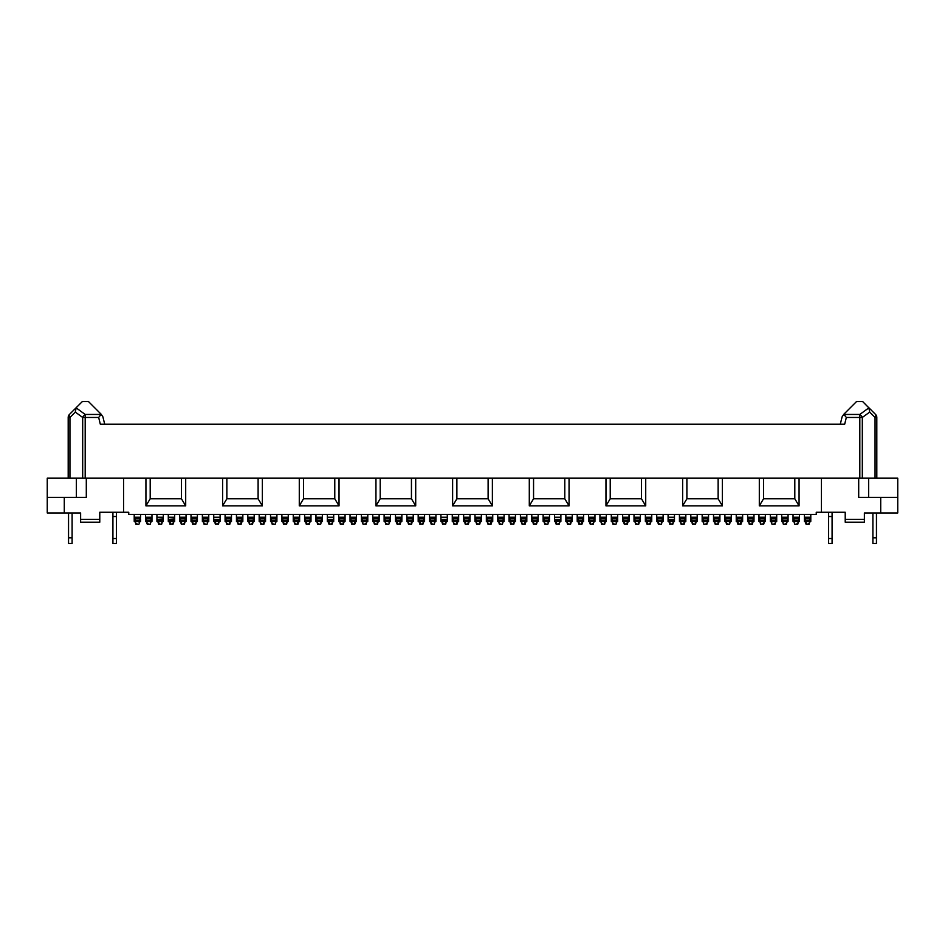 <?xml version="1.0" encoding="UTF-8"?>
<svg xmlns="http://www.w3.org/2000/svg" width="945" height="945" viewBox="0 0 945 945"><rect width="100%" height="100%" fill="white"/><g stroke="black" fill="none" stroke-linecap="round" stroke-linejoin="round"><path stroke-width="1.42" d="M868.644 497.353L868.644 478.182L897.75 478.182L897.75 512.97L864.38 512.97L864.38 522.195L845.22 522.195L845.22 512.261L816.256 512.261L816.256 514.387L128.744 514.387L128.744 512.261L99.78 512.261L99.78 522.195L80.62 522.195L80.62 519.36L99.78 519.36M761.091 524.321L763.926 523.613L761.091 524.321A0.709 0.709 0 0 1 760.382 523.613L761.091 524.321L760.382 522.656M872.896 512.97L872.896 543.493L876.452 543.493L876.452 512.97M872.896 537.811L876.452 537.811M876.806 478.182L876.806 417.466L875.058 417.466L869.683 412.103L868.868 407.862L862.608 401.507L856.572 401.507L843.826 414.264L846.33 417.466L862.312 417.466A4.264 2.162 -126 0 0 859.808 414.453L843.968 414.453M843.826 414.264L842.089 416.863L840.294 424.222M828.529 512.261L828.529 543.493L832.084 543.493L832.084 512.261M72.103 512.97L72.103 543.493L68.548 543.493L68.548 537.811L72.103 537.811M876.806 417.466A4.264 4.264 0 0 0 875.554 414.453L868.455 407.342M828.529 538.52L832.084 538.52M821.429 512.261L821.429 478.182L858.698 478.182L858.698 497.353L880.716 497.353L880.716 512.97M858.698 478.182L868.644 478.182M897.75 497.353L880.716 497.353M821.429 478.182L799.068 478.182L799.068 505.87L759.307 505.87L759.307 478.182L722.393 478.182L722.393 505.87L682.644 505.87L682.644 478.182L645.718 478.182L645.718 505.87L605.969 505.87L605.969 478.182L569.055 478.182L569.055 505.87L529.294 505.87L529.294 478.182L492.38 478.182L492.38 505.87L452.62 505.87L452.62 478.182L380.209 478.182L380.209 498.771L375.945 505.87L375.945 478.182L339.031 478.182L339.031 505.87L299.281 505.87L299.281 478.182L262.356 478.182L262.356 505.87L222.607 505.87L222.607 478.182L185.692 478.182L185.692 505.87L145.932 505.87L145.932 478.182L123.571 478.182L123.571 512.261M492.38 478.182L488.116 478.182L488.116 498.771L456.884 498.771L456.884 478.182L488.116 478.182M492.38 505.87L488.116 498.771M186.047 514.387L186.047 519.396L184.618 520.4L184.618 523.613L181.783 524.321A0.709 0.709 0 0 1 181.074 523.613L181.783 524.321L181.074 520.4L179.656 519.396L179.656 521.404L181.074 522.408M112.916 516.513L116.471 516.513L116.471 543.493L112.916 543.493L112.916 512.261M112.916 538.52L116.471 538.52M763.217 524.321A0.709 0.709 0 0 0 763.926 523.613L763.926 522.656M864.38 519.36L845.22 519.36M758.953 514.387L758.953 521.404L760.382 522.408M765.344 514.387L765.344 521.404L763.926 522.408M765.344 519.396L763.926 520.4L763.926 521.486L760.382 521.486L760.382 520.4L758.953 519.396M758.953 517.222L765.344 517.222M760.382 523.613L760.382 521.486M763.926 521.486L763.926 523.613M770.317 514.387L770.317 521.404L771.734 522.408M776.707 514.387L776.707 521.404L775.29 522.408M774.581 524.321L775.29 523.613L774.581 524.321A0.709 0.709 0 0 0 775.29 523.613L772.443 524.321L774.581 524.321M772.443 524.321L771.734 523.613L772.443 524.321A0.709 0.709 0 0 1 771.734 523.613L771.734 520.4L770.317 519.396M776.707 519.396L775.29 520.4L775.29 521.486L771.734 521.486M770.317 517.222L776.707 517.222M775.29 521.486L775.29 522.656M785.933 524.321L786.642 523.613L785.933 524.321A0.709 0.709 0 0 0 786.642 523.613L783.807 524.321L785.933 524.321M783.807 524.321L783.098 523.613L783.807 524.321A0.709 0.709 0 0 1 783.098 523.613L783.098 520.4L781.68 518.888L788.071 518.888L786.642 521.486L783.098 521.486M788.071 519.396L788.071 521.404L786.642 522.408M781.68 519.396L781.68 521.404L783.098 522.408M781.68 514.387L781.68 517.222L788.071 517.222L788.071 518.888M781.68 517.222L781.68 518.888M788.071 514.387L788.071 517.222M786.642 521.486L786.642 522.656M793.032 514.387L793.032 521.404L794.45 522.408M799.423 514.387L799.423 521.404L798.005 522.408M797.297 524.321L798.005 523.613L797.297 524.321A0.709 0.709 0 0 0 798.005 523.613L795.17 524.321L797.297 524.321M795.17 524.321L794.45 523.613L795.17 524.321A0.709 0.709 0 0 1 794.45 523.613L794.45 520.4L793.032 519.396M799.423 519.396L798.005 520.4L798.005 521.486L794.45 521.486M793.032 517.222L799.423 517.222M798.005 521.486L798.005 522.656M804.396 514.387L804.396 521.404L805.813 522.408M810.786 514.387L810.786 521.404L809.369 522.408M808.648 524.321L806.522 524.321A0.709 0.709 0 0 1 805.813 523.613L806.522 524.321L809.369 523.613L808.648 524.321A0.709 0.709 0 0 0 809.369 523.613L809.369 522.656M810.786 519.396L809.369 520.4L809.369 521.486L805.813 521.486L805.813 520.4L804.396 519.396M804.396 517.222L810.786 517.222M806.522 524.321L805.813 521.486M809.369 521.486L809.369 523.613M805.813 523.613L805.813 522.656M794.45 523.613L794.45 522.656M783.098 523.613L783.098 522.656M771.734 523.613L771.734 522.656M47.25 512.97L47.25 497.353L64.284 497.353L64.284 512.97L47.25 512.97M181.783 524.321L184.618 523.613L183.909 524.321A0.709 0.709 0 0 0 184.618 523.613L184.618 522.656M704.297 524.321L703.588 523.613L704.297 524.321L707.132 523.613L706.423 524.321A0.709 0.709 0 0 0 707.132 523.613L704.297 524.321A0.709 0.709 0 0 1 703.588 523.613L703.588 520.4L702.159 519.396L702.159 521.404L703.588 522.408M116.471 516.513L116.471 512.261M651.755 514.387L651.755 521.404L650.337 522.408M645.364 514.387L645.364 517.222L651.755 517.222M650.337 522.656L649.628 524.321L650.337 523.613L647.502 524.321A0.709 0.709 0 0 1 646.793 523.613L649.628 524.321A0.709 0.709 0 0 0 650.337 523.613L650.337 520.4L651.755 519.396M645.364 517.222L645.364 521.404L646.793 522.408M647.502 524.321L646.793 520.4L645.364 519.396M650.337 521.486L646.793 521.486M663.118 514.387L663.118 519.396L661.701 520.4L661.701 521.486L658.145 521.486L658.145 520.4L656.728 519.396L656.728 521.404L658.145 522.408M656.728 514.387L656.728 519.396M658.854 524.321L660.992 524.321L658.145 523.613L658.854 524.321A0.709 0.709 0 0 1 658.145 523.613L658.145 521.486M663.118 519.396L663.118 521.404L661.701 522.408M661.701 521.486L661.701 522.656M660.992 524.321A0.709 0.709 0 0 0 661.701 523.613L660.992 524.321M656.728 517.222L663.118 517.222M672.344 524.321L673.053 523.613L670.218 524.321A0.709 0.709 0 0 1 669.509 523.613L672.344 524.321A0.709 0.709 0 0 0 673.053 523.613L673.053 520.4L674.47 519.396L674.47 521.404L673.053 522.408M670.218 524.321L669.509 520.4L668.091 519.396L668.091 521.404L669.509 522.408M668.091 519.396L674.47 519.396M668.091 514.387L668.091 518.888M674.47 514.387L674.47 518.888M668.091 517.222L674.47 517.222M673.053 521.486L669.509 521.486M679.443 514.387L679.443 521.404L680.861 522.408M679.443 517.222L685.834 517.222L685.834 521.404L684.416 522.408M685.834 514.387L685.834 517.222M681.569 524.321L683.707 524.321L680.861 523.613L681.569 524.321A0.709 0.709 0 0 1 680.861 523.613L680.861 520.4L679.443 519.396M685.834 519.396L684.416 520.4L683.707 524.321A0.709 0.709 0 0 0 684.416 523.613L683.707 524.321L684.416 522.656M684.416 521.486L680.861 521.486M697.197 514.387L697.197 519.396L695.78 520.4L695.059 524.321A0.709 0.709 0 0 0 695.78 523.613L695.059 524.321L695.78 522.656M690.807 514.387L690.807 521.404L692.224 522.408M692.933 524.321L695.059 524.321L692.224 523.613L692.933 524.321A0.709 0.709 0 0 1 692.224 523.613L692.224 520.4L690.807 519.396M697.197 519.396L697.197 521.404L695.78 522.408M695.78 521.486L692.224 521.486M690.807 517.222L697.197 517.222M646.793 523.613L646.793 522.656M658.145 523.613L658.145 522.656M673.053 523.613L673.053 522.656M669.509 523.613L669.509 522.656M680.861 523.613L680.861 522.656M692.224 523.613L692.224 522.656M702.159 514.387L702.159 517.222L708.549 517.222L708.549 521.404L707.132 522.408M702.159 517.222L702.159 519.396M707.132 522.656L707.132 520.4L708.549 519.396M707.132 521.486L703.588 521.486M708.549 514.387L708.549 517.222M713.522 514.387L713.522 517.222L719.913 517.222L719.913 519.396L718.495 520.4L717.787 524.321A0.709 0.709 0 0 0 718.495 523.613L717.787 524.321L718.495 522.656M713.522 517.222L713.522 521.404L714.94 522.408M715.649 524.321L717.787 524.321L714.94 523.613L715.649 524.321A0.709 0.709 0 0 1 714.94 523.613L714.94 520.4L713.522 519.396M719.913 519.396L719.913 521.404L718.495 522.408M718.495 521.486L714.94 521.486M719.913 514.387L719.913 517.222M724.886 514.387L724.886 517.222L731.276 517.222L731.276 519.396L729.847 520.4L729.847 521.486L726.303 521.486L726.303 520.4L724.886 519.396L724.886 521.404L726.303 522.408M724.886 517.222L724.886 519.396M731.276 519.396L731.276 521.404L729.847 522.408M727.012 524.321L729.138 524.321L726.303 523.613L727.012 524.321A0.709 0.709 0 0 1 726.303 523.613L726.303 521.486M729.138 524.321A0.709 0.709 0 0 0 729.847 523.613L729.138 524.321M729.847 521.486L729.847 522.656M731.276 514.387L731.276 517.222M742.628 514.387L742.628 521.404L741.211 522.408M736.238 514.387L736.238 517.222L742.628 517.222M736.238 517.222L736.238 521.404L737.655 522.408M741.211 522.656L740.502 524.321A0.709 0.709 0 0 0 741.211 523.613L738.376 524.321A0.709 0.709 0 0 1 737.655 523.613L740.502 524.321L741.211 520.4L742.628 519.396M738.376 524.321L737.655 520.4L736.238 519.396M741.211 521.486L737.655 521.486M753.992 514.387L753.992 519.396L752.574 520.4L751.854 524.321A0.709 0.709 0 0 0 752.574 523.613L752.574 522.656M747.601 514.387L747.601 517.222L753.992 517.222M747.601 517.222L747.601 521.404L749.019 522.408M749.728 524.321L751.854 524.321L749.019 523.613L749.728 524.321A0.709 0.709 0 0 1 749.019 523.613L749.019 520.4L747.601 519.396M753.992 519.396L753.992 521.404L752.574 522.408M752.574 521.486L749.019 521.486M751.854 524.321L752.574 523.613M749.019 523.613L749.019 522.656M737.655 523.613L737.655 522.656M726.303 523.613L726.303 522.656M714.94 523.613L714.94 522.656M703.588 523.613L703.588 522.656M452.62 505.87L456.884 498.771M479.245 524.321L476.41 523.613L477.119 524.321L479.954 523.613L479.245 524.321A0.709 0.709 0 0 0 479.954 523.613L479.954 522.656M538.166 514.387L538.166 521.404L536.748 522.408M531.775 514.387L531.775 517.222L538.166 517.222M536.748 522.656L536.039 524.321L536.748 523.613L533.913 524.321A0.709 0.709 0 0 1 533.204 523.613L536.039 524.321A0.709 0.709 0 0 0 536.748 523.613L536.748 520.4L538.166 519.396M531.775 517.222L531.775 521.404L533.204 522.408M533.913 524.321L533.204 520.4L531.775 519.396M536.748 521.486L533.204 521.486M549.529 514.387L549.529 519.396L548.112 520.4L548.112 521.486L544.556 521.486L544.556 520.4L543.139 519.396L543.139 521.404L544.556 522.408M543.139 514.387L543.139 519.396M545.265 524.321L547.403 524.321L544.556 523.613L545.265 524.321A0.709 0.709 0 0 1 544.556 523.613L544.556 521.486M549.529 519.396L549.529 521.404L548.112 522.408M548.112 521.486L548.112 522.656M547.403 524.321A0.709 0.709 0 0 0 548.112 523.613L547.403 524.321M543.139 517.222L549.529 517.222M558.755 524.321L559.464 523.613L556.629 524.321A0.709 0.709 0 0 1 555.92 523.613L558.755 524.321A0.709 0.709 0 0 0 559.464 523.613L559.464 520.4L560.881 519.396L560.881 521.404L559.464 522.408M556.629 524.321L555.92 520.4L554.502 519.396L554.502 521.404L555.92 522.408M554.502 519.396L560.881 519.396M554.502 514.387L554.502 518.888M560.881 514.387L560.881 518.888M554.502 517.222L560.881 517.222M559.464 521.486L555.92 521.486M565.854 514.387L565.854 521.404L567.272 522.408M565.854 517.222L572.245 517.222L572.245 521.404L570.827 522.408M572.245 514.387L572.245 517.222M567.98 524.321L570.118 524.321L567.272 523.613L567.98 524.321A0.709 0.709 0 0 1 567.272 523.613L567.272 520.4L565.854 519.396M572.245 519.396L570.827 520.4L570.118 524.321A0.709 0.709 0 0 0 570.827 523.613L570.118 524.321L570.827 522.656M570.827 521.486L567.272 521.486M583.608 514.387L583.608 519.396L582.179 520.4L581.47 524.321A0.709 0.709 0 0 0 582.179 523.613L582.179 522.656M577.218 514.387L577.218 521.404L578.635 522.408M581.47 524.321L579.344 524.321A0.709 0.709 0 0 1 578.635 523.613L579.344 524.321L582.179 523.613M579.344 524.321L578.635 520.4L577.218 519.396M583.608 519.396L583.608 521.404L582.179 522.408M582.179 521.486L578.635 521.486M577.218 517.222L583.608 517.222M533.204 523.613L533.204 522.656M544.556 523.613L544.556 522.656M559.464 523.613L559.464 522.656M555.92 523.613L555.92 522.656M567.272 523.613L567.272 522.656M578.635 523.613L578.635 522.656M588.57 514.387L588.57 517.222L594.96 517.222L594.96 521.404L593.543 522.408M588.57 517.222L588.57 521.404L589.999 522.408M590.708 524.321L593.543 523.613L592.834 524.321A0.709 0.709 0 0 0 593.543 523.613L590.708 524.321A0.709 0.709 0 0 1 589.999 523.613L590.708 524.321L589.999 520.4L588.57 519.396M593.543 522.656L593.543 520.4L594.96 519.396M593.543 521.486L589.999 521.486M594.96 514.387L594.96 517.222M599.933 514.387L599.933 517.222L606.324 517.222L606.324 519.396L604.906 520.4L604.198 524.321A0.709 0.709 0 0 0 604.906 523.613L604.198 524.321L604.906 522.656M599.933 517.222L599.933 521.404L601.351 522.408M602.059 524.321L604.198 524.321L601.351 523.613L602.059 524.321A0.709 0.709 0 0 1 601.351 523.613L601.351 520.4L599.933 519.396M606.324 519.396L606.324 521.404L604.906 522.408M604.906 521.486L601.351 521.486M606.324 514.387L606.324 517.222M611.297 514.387L611.297 517.222L617.676 517.222L617.676 519.396L616.258 520.4L616.258 521.486L612.714 521.486L612.714 520.4L611.297 519.396L611.297 521.404L612.714 522.408M611.297 517.222L611.297 519.396M617.676 519.396L617.676 521.404L616.258 522.408M613.423 524.321L615.549 524.321L612.714 523.613L613.423 524.321A0.709 0.709 0 0 1 612.714 523.613L612.714 521.486M615.549 524.321A0.709 0.709 0 0 0 616.258 523.613L615.549 524.321M616.258 521.486L616.258 522.656M617.676 514.387L617.676 517.222M629.039 514.387L629.039 521.404L627.622 522.408M622.649 514.387L622.649 517.222L629.039 517.222M622.649 517.222L622.649 521.404L624.066 522.408M627.622 522.656L626.913 524.321A0.709 0.709 0 0 0 627.622 523.613L624.775 524.321A0.709 0.709 0 0 1 624.066 523.613L626.913 524.321L627.622 520.4L629.039 519.396M624.775 524.321L624.066 520.4L622.649 519.396M627.622 521.486L624.066 521.486M640.403 514.387L640.403 519.396L638.974 520.4L638.265 524.321A0.709 0.709 0 0 0 638.974 523.613L638.974 522.656M634.012 514.387L634.012 517.222L640.403 517.222M634.012 517.222L634.012 521.404L635.43 522.408M636.139 524.321L638.265 524.321L635.43 523.613L636.139 524.321A0.709 0.709 0 0 1 635.43 523.613L635.43 520.4L634.012 519.396M640.403 519.396L640.403 521.404L638.974 522.408M638.974 521.486L635.43 521.486M638.265 524.321L638.974 523.613M635.43 523.613L635.43 522.656M624.066 523.613L624.066 522.656M612.714 523.613L612.714 522.656M601.351 523.613L601.351 522.656M589.999 523.613L589.999 522.656M456.884 478.182L452.62 478.182M68.548 512.97L68.548 537.811M415.705 478.182L415.705 505.87L375.945 505.87M424.577 514.387L424.577 521.404L423.159 522.408M418.186 514.387L418.186 517.222L424.577 517.222M423.159 522.656L422.45 524.321L423.159 523.613L420.324 524.321A0.709 0.709 0 0 1 419.615 523.613L422.45 524.321A0.709 0.709 0 0 0 423.159 523.613L423.159 520.4L424.577 519.396M418.186 517.222L418.186 521.404L419.615 522.408M420.324 524.321L419.615 520.4L418.186 519.396M423.159 521.486L419.615 521.486M435.94 514.387L435.94 519.396L434.523 520.4L434.523 521.486L430.967 521.486L430.967 520.4L429.55 519.396L429.55 521.404L430.967 522.408M429.55 514.387L429.55 519.396M431.676 524.321L433.814 524.321L430.967 523.613L431.676 524.321A0.709 0.709 0 0 1 430.967 523.613L430.967 521.486M435.94 519.396L435.94 521.404L434.523 522.408M434.523 521.486L434.523 522.656M433.814 524.321A0.709 0.709 0 0 0 434.523 523.613L433.814 524.321M429.55 517.222L435.94 517.222M445.166 524.321L445.875 523.613L443.04 524.321A0.709 0.709 0 0 1 442.331 523.613L445.166 524.321A0.709 0.709 0 0 0 445.875 523.613L445.875 520.4L447.292 519.396L447.292 521.404L445.875 522.408M443.04 524.321L442.331 520.4L440.913 519.396L440.913 521.404L442.331 522.408M440.913 519.396L447.292 519.396M440.913 514.387L440.913 518.888M447.292 514.387L447.292 518.888M440.913 517.222L447.292 517.222M445.875 521.486L442.331 521.486M452.265 514.387L452.265 521.404L453.683 522.408M452.265 517.222L458.656 517.222L458.656 521.404L457.238 522.408M458.656 514.387L458.656 517.222M454.391 524.321L456.529 524.321L453.683 523.613L454.391 524.321A0.709 0.709 0 0 1 453.683 523.613L453.683 520.4L452.265 519.396M458.656 519.396L457.238 520.4L456.529 524.321A0.709 0.709 0 0 0 457.238 523.613L456.529 524.321L457.238 522.656M457.238 521.486L453.683 521.486M470.019 514.387L470.019 519.396L468.59 520.4L467.881 524.321A0.709 0.709 0 0 0 468.59 523.613L468.59 522.656M463.629 514.387L463.629 521.404L465.046 522.408M467.881 524.321L465.755 524.321A0.709 0.709 0 0 1 465.046 523.613L465.755 524.321L468.59 523.613M465.755 524.321L465.046 520.4L463.629 519.396M470.019 519.396L470.019 521.404L468.59 522.408M468.59 521.486L465.046 521.486M463.629 517.222L470.019 517.222M419.615 523.613L419.615 522.656M430.967 523.613L430.967 522.656M445.875 523.613L445.875 522.656M442.331 523.613L442.331 522.656M453.683 523.613L453.683 522.656M465.046 523.613L465.046 522.656M474.981 514.387L474.981 517.222L481.371 517.222L481.371 521.404L479.954 522.408M474.981 517.222L474.981 521.404L476.41 522.408M479.954 523.613L479.954 520.4L481.371 519.396M477.119 524.321A0.709 0.709 0 0 1 476.41 523.613L476.41 520.4L474.981 519.396M479.954 521.486L476.41 521.486M481.371 514.387L481.371 517.222M486.344 514.387L486.344 517.222L492.735 517.222L492.735 519.396L491.317 520.4L490.609 524.321A0.709 0.709 0 0 0 491.317 523.613L491.317 522.656M486.344 517.222L486.344 521.404L487.762 522.408M488.47 524.321L490.609 524.321L487.762 523.613L488.47 524.321A0.709 0.709 0 0 1 487.762 523.613L487.762 520.4L486.344 519.396M492.735 519.396L492.735 521.404L491.317 522.408M490.609 524.321L491.317 523.613M491.317 521.486L487.762 521.486M492.735 514.387L492.735 517.222M497.708 514.387L497.708 517.222L504.087 517.222L504.087 519.396L502.669 520.4L502.669 521.486L499.125 521.486L499.125 520.4L497.708 519.396L497.708 521.404L499.125 522.408M497.708 517.222L497.708 519.396M504.087 519.396L504.087 521.404L502.669 522.408M499.834 524.321L501.96 524.321L499.125 523.613L499.834 524.321A0.709 0.709 0 0 1 499.125 523.613L499.125 521.486M501.96 524.321A0.709 0.709 0 0 0 502.669 523.613L501.96 524.321M502.669 521.486L502.669 522.656M504.087 514.387L504.087 517.222M515.45 514.387L515.45 521.404L514.033 522.408M509.06 514.387L509.06 517.222L515.45 517.222M509.06 517.222L509.06 521.404L510.477 522.408M514.033 522.656L513.324 524.321A0.709 0.709 0 0 0 514.033 523.613L511.186 524.321A0.709 0.709 0 0 1 510.477 523.613L513.324 524.321L514.033 520.4L515.45 519.396M511.186 524.321L510.477 520.4L509.06 519.396M514.033 521.486L510.477 521.486M526.814 514.387L526.814 519.396L525.385 520.4L524.676 524.321A0.709 0.709 0 0 0 525.385 523.613L525.385 522.656M520.423 514.387L520.423 517.222L526.814 517.222M520.423 517.222L520.423 521.404L521.841 522.408M522.55 524.321L524.676 524.321L521.841 523.613L522.55 524.321A0.709 0.709 0 0 1 521.841 523.613L521.841 520.4L520.423 519.396M526.814 519.396L526.814 521.404L525.385 522.408M525.385 521.486L521.841 521.486M524.676 524.321L525.385 523.613M521.841 523.613L521.841 522.656M510.477 523.613L510.477 522.656M499.125 523.613L499.125 522.656M487.762 523.613L487.762 522.656M476.41 523.613L476.41 522.656M47.25 497.353L47.25 478.182L123.571 478.182M185.692 478.182L145.932 478.182M262.356 478.182L222.607 478.182M339.031 478.182L299.281 478.182M380.209 478.182L375.945 478.182M569.055 478.182L529.294 478.182M645.718 478.182L605.969 478.182M722.393 478.182L682.644 478.182M799.068 478.182L759.307 478.182M363.53 524.321L362.821 523.613L363.53 524.321L366.365 523.613L365.656 524.321A0.709 0.709 0 0 0 366.365 523.613L363.53 524.321A0.709 0.709 0 0 1 362.821 523.613L362.821 520.4L361.392 519.396L361.392 521.404L362.821 522.408M80.62 519.36L80.62 512.97L64.284 512.97M310.988 514.387L310.988 521.404L309.57 522.408M304.597 514.387L304.597 517.222L310.988 517.222M309.57 522.656L308.861 524.321L309.57 523.613L306.735 524.321A0.709 0.709 0 0 1 306.026 523.613L308.861 524.321A0.709 0.709 0 0 0 309.57 523.613L309.57 520.4L310.988 519.396M304.597 517.222L304.597 521.404L306.026 522.408M306.735 524.321L306.026 520.4L304.597 519.396M309.57 521.486L306.026 521.486M322.351 514.387L322.351 519.396L320.934 520.4L320.934 521.486L317.378 521.486L317.378 520.4L315.961 519.396L315.961 521.404L317.378 522.408M315.961 514.387L315.961 519.396M318.087 524.321L320.225 524.321L317.378 523.613L318.087 524.321A0.709 0.709 0 0 1 317.378 523.613L317.378 521.486M322.351 519.396L322.351 521.404L320.934 522.408M320.934 521.486L320.934 522.656M320.225 524.321A0.709 0.709 0 0 0 320.934 523.613L320.225 524.321M315.961 517.222L322.351 517.222M331.577 524.321L332.286 523.613L329.451 524.321A0.709 0.709 0 0 1 328.742 523.613L331.577 524.321A0.709 0.709 0 0 0 332.286 523.613L332.286 520.4L333.703 519.396L333.703 521.404L332.286 522.408M329.451 524.321L328.742 520.4L327.324 519.396L327.324 521.404L328.742 522.408M327.324 519.396L333.703 519.396M327.324 514.387L327.324 518.888M333.703 514.387L333.703 518.888M327.324 517.222L333.703 517.222M332.286 521.486L328.742 521.486M338.676 514.387L338.676 521.404L340.094 522.408M338.676 517.222L345.067 517.222L345.067 521.404L343.649 522.408M345.067 514.387L345.067 517.222M340.802 524.321L342.94 524.321L340.094 523.613L340.802 524.321A0.709 0.709 0 0 1 340.094 523.613L340.094 520.4L338.676 519.396M345.067 519.396L343.649 520.4L342.94 524.321A0.709 0.709 0 0 0 343.649 523.613L342.94 524.321L343.649 522.656M343.649 521.486L340.094 521.486M356.43 514.387L356.43 519.396L355.001 520.4L354.292 524.321A0.709 0.709 0 0 0 355.001 523.613L355.001 522.656M350.04 514.387L350.04 521.404L351.457 522.408M354.292 524.321L352.166 524.321A0.709 0.709 0 0 1 351.457 523.613L352.166 524.321L355.001 523.613M352.166 524.321L351.457 520.4L350.04 519.396M356.43 519.396L356.43 521.404L355.001 522.408M355.001 521.486L351.457 521.486M350.04 517.222L356.43 517.222M306.026 523.613L306.026 522.656M317.378 523.613L317.378 522.656M332.286 523.613L332.286 522.656M328.742 523.613L328.742 522.656M340.094 523.613L340.094 522.656M351.457 523.613L351.457 522.656M361.392 514.387L361.392 517.222L367.782 517.222L367.782 521.404L366.365 522.408M361.392 517.222L361.392 519.396M366.365 522.656L366.365 520.4L367.782 519.396M366.365 521.486L362.821 521.486M367.782 514.387L367.782 517.222M372.755 514.387L372.755 517.222L379.146 517.222L379.146 519.396L377.728 520.4L377.02 524.321A0.709 0.709 0 0 0 377.728 523.613L377.02 524.321L377.728 522.656M372.755 517.222L372.755 521.404L374.173 522.408M374.881 524.321L377.02 524.321L374.173 523.613L374.881 524.321A0.709 0.709 0 0 1 374.173 523.613L374.173 520.4L372.755 519.396M379.146 519.396L379.146 521.404L377.728 522.408M377.728 521.486L374.173 521.486M379.146 514.387L379.146 517.222M384.119 514.387L384.119 517.222L390.498 517.222L390.498 519.396L389.08 520.4L389.08 521.486L385.536 521.486L385.536 520.4L384.119 519.396L384.119 521.404L385.536 522.408M384.119 517.222L384.119 519.396M390.498 519.396L390.498 521.404L389.08 522.408M386.245 524.321L388.371 524.321L385.536 523.613L386.245 524.321A0.709 0.709 0 0 1 385.536 523.613L385.536 521.486M388.371 524.321A0.709 0.709 0 0 0 389.08 523.613L388.371 524.321M389.08 521.486L389.08 522.656M390.498 514.387L390.498 517.222M401.861 514.387L401.861 521.404L400.444 522.408M395.471 514.387L395.471 517.222L401.861 517.222M395.471 517.222L395.471 521.404L396.888 522.408M400.444 522.656L399.735 524.321A0.709 0.709 0 0 0 400.444 523.613L397.597 524.321A0.709 0.709 0 0 1 396.888 523.613L399.735 524.321L400.444 520.4L401.861 519.396M397.597 524.321L396.888 520.4L395.471 519.396M400.444 521.486L396.888 521.486M413.225 514.387L413.225 519.396L411.796 520.4L411.087 524.321A0.709 0.709 0 0 0 411.796 523.613L411.796 522.656M406.834 514.387L406.834 517.222L413.225 517.222M406.834 517.222L406.834 521.404L408.252 522.408M408.961 524.321L411.087 524.321L408.252 523.613L408.961 524.321A0.709 0.709 0 0 1 408.252 523.613L408.252 520.4L406.834 519.396M413.225 519.396L413.225 521.404L411.796 522.408M411.796 521.486L408.252 521.486M411.087 524.321L411.796 523.613M408.252 523.613L408.252 522.656M396.888 523.613L396.888 522.656M385.536 523.613L385.536 522.656M374.173 523.613L374.173 522.656M362.821 523.613L362.821 522.656M104.706 424.222L102.91 416.863L101.174 414.264L98.67 417.466L100.324 424.222L844.676 424.222L846.33 417.466M249.941 524.321L249.22 523.613L249.941 524.321L252.776 523.613L252.067 524.321A0.709 0.709 0 0 0 252.776 523.613L249.941 524.321A0.709 0.709 0 0 1 249.22 523.613L249.22 520.4L247.803 519.396L247.803 521.404L249.22 522.408M64.284 497.353L86.302 497.353L86.302 478.182M76.356 497.353L76.356 478.182M197.399 514.387L197.399 521.404L195.981 522.408M191.008 514.387L191.008 517.222L197.399 517.222M195.981 522.656L195.272 524.321L195.981 523.613L193.146 524.321A0.709 0.709 0 0 1 192.426 523.613L195.272 524.321A0.709 0.709 0 0 0 195.981 523.613L195.981 520.4L197.399 519.396M191.008 517.222L191.008 521.404L192.426 522.408M193.146 524.321L192.426 520.4L191.008 519.396M195.981 521.486L192.426 521.486M208.762 514.387L208.762 519.396L207.345 520.4L207.345 521.486L203.789 521.486L203.789 520.4L202.372 519.396L202.372 521.404L203.789 522.408M202.372 514.387L202.372 519.396M204.498 524.321L206.624 524.321L203.789 523.613L204.498 524.321A0.709 0.709 0 0 1 203.789 523.613L203.789 521.486M208.762 519.396L208.762 521.404L207.345 522.408M207.345 521.486L207.345 522.656M206.624 524.321A0.709 0.709 0 0 0 207.345 523.613L206.624 524.321M202.372 517.222L208.762 517.222M217.988 524.321L218.697 523.613L215.862 524.321A0.709 0.709 0 0 1 215.153 523.613L217.988 524.321A0.709 0.709 0 0 0 218.697 523.613L218.697 520.4L220.114 519.396L220.114 521.404L218.697 522.408M215.862 524.321L215.153 520.4L213.724 519.396L213.724 521.404L215.153 522.408M213.724 519.396L220.114 519.396M213.724 514.387L213.724 518.888M220.114 514.387L220.114 518.888M213.724 517.222L220.114 517.222M218.697 521.486L215.153 521.486M225.087 514.387L225.087 521.404L226.505 522.408M225.087 517.222L231.478 517.222L231.478 521.404L230.06 522.408M231.478 514.387L231.478 517.222M227.213 524.321L229.351 524.321L226.505 523.613L227.213 524.321A0.709 0.709 0 0 1 226.505 523.613L226.505 520.4L225.087 519.396M231.478 519.396L230.06 520.4L229.351 524.321A0.709 0.709 0 0 0 230.06 523.613L229.351 524.321L230.06 522.656M230.06 521.486L226.505 521.486M242.841 514.387L242.841 519.396L241.412 520.4L240.703 524.321A0.709 0.709 0 0 0 241.412 523.613L240.703 524.321L241.412 522.656M236.451 514.387L236.451 521.404L237.868 522.408M238.577 524.321L240.703 524.321L237.868 523.613L238.577 524.321A0.709 0.709 0 0 1 237.868 523.613L237.868 520.4L236.451 519.396M242.841 519.396L242.841 521.404L241.412 522.408M241.412 521.486L237.868 521.486M236.451 517.222L242.841 517.222M192.426 523.613L192.426 522.656M203.789 523.613L203.789 522.656M218.697 523.613L218.697 522.656M215.153 523.613L215.153 522.656M226.505 523.613L226.505 522.656M237.868 523.613L237.868 522.656M247.803 514.387L247.803 517.222L254.193 517.222L254.193 521.404L252.776 522.408M247.803 517.222L247.803 519.396M252.776 522.656L252.776 520.4L254.193 519.396M252.776 521.486L249.22 521.486M254.193 514.387L254.193 517.222M259.166 514.387L259.166 517.222L265.557 517.222L265.557 519.396L264.139 520.4L263.431 524.321A0.709 0.709 0 0 0 264.139 523.613L263.431 524.321L264.139 522.656M259.166 517.222L259.166 521.404L260.584 522.408M261.292 524.321L263.431 524.321L260.584 523.613L261.292 524.321A0.709 0.709 0 0 1 260.584 523.613L260.584 520.4L259.166 519.396M265.557 519.396L265.557 521.404L264.139 522.408M264.139 521.486L260.584 521.486M265.557 514.387L265.557 517.222M270.53 514.387L270.53 517.222L276.909 517.222L276.909 519.396L275.491 520.4L275.491 521.486L271.947 521.486L271.947 520.4L270.53 519.396L270.53 521.404L271.947 522.408M270.53 517.222L270.53 519.396M276.909 519.396L276.909 521.404L275.491 522.408M272.656 524.321L274.782 524.321L271.947 523.613L272.656 524.321A0.709 0.709 0 0 1 271.947 523.613L271.947 521.486M274.782 524.321A0.709 0.709 0 0 0 275.491 523.613L274.782 524.321M275.491 521.486L275.491 522.656M276.909 514.387L276.909 517.222M288.272 514.387L288.272 521.404L286.855 522.408M281.882 514.387L281.882 517.222L288.272 517.222M281.882 517.222L281.882 521.404L283.299 522.408M286.855 522.656L286.146 524.321A0.709 0.709 0 0 0 286.855 523.613L284.008 524.321A0.709 0.709 0 0 1 283.299 523.613L286.146 524.321L286.855 520.4L288.272 519.396M284.008 524.321L283.299 520.4L281.882 519.396M286.855 521.486L283.299 521.486M299.636 514.387L299.636 519.396L298.207 520.4L297.498 524.321A0.709 0.709 0 0 0 298.207 523.613L298.207 522.656M293.245 514.387L293.245 517.222L299.636 517.222M293.245 517.222L293.245 521.404L294.663 522.408M295.372 524.321L297.498 524.321L294.663 523.613L295.372 524.321A0.709 0.709 0 0 1 294.663 523.613L294.663 520.4L293.245 519.396M299.636 519.396L299.636 521.404L298.207 522.408M298.207 521.486L294.663 521.486M297.498 524.321L298.207 523.613M294.663 523.613L294.663 522.656M283.299 523.613L283.299 522.656M271.947 523.613L271.947 522.656M260.584 523.613L260.584 522.656M249.22 523.613L249.22 522.656M98.67 417.466L82.688 417.466A4.264 2.162 -54 0 1 85.192 414.453L76.132 407.862L76.545 407.342L69.446 414.453A4.264 1.949 45 0 0 69.942 417.466L68.194 417.466L69.446 414.453A4.264 4.264 0 0 0 68.194 417.466L68.194 478.182M76.132 407.862L75.316 412.103L69.942 417.466L69.942 478.182M101.174 414.264L88.428 401.507L82.392 401.507L76.545 407.342M134.214 514.387L134.214 517.222L140.604 517.222L139.187 522.656M136.352 524.321L138.478 524.321L135.631 523.613L136.352 524.321A0.709 0.709 0 0 1 135.631 523.613L135.631 520.4L134.214 519.396L134.214 521.404L135.631 522.408M134.214 517.222L134.214 519.396M140.604 519.396L140.604 521.404L139.187 522.408M138.478 524.321A0.709 0.709 0 0 0 139.187 523.613M139.187 521.486L135.631 521.486M140.604 514.387L140.604 517.222M147.703 524.321L149.83 524.321L146.995 523.613L147.703 524.321A0.709 0.709 0 0 1 146.995 523.613L146.995 520.4L145.577 519.396L145.577 521.404L146.995 522.408M151.968 514.387L151.968 521.404L150.55 522.408M145.577 514.387L145.577 517.222L151.968 517.222M145.577 517.222L145.577 518.888L151.968 518.888M151.968 519.396L150.55 520.4L150.55 522.656M149.83 524.321A0.709 0.709 0 0 0 150.55 523.613L149.83 524.321L150.55 523.613M150.55 521.486L146.995 521.486M161.193 524.321L159.067 524.321A0.709 0.709 0 0 1 158.358 523.613L161.193 524.321A0.709 0.709 0 0 0 161.902 523.613L161.193 524.321L161.902 522.656M159.067 524.321L158.358 520.4L156.929 519.396L156.929 521.404L158.358 522.408M156.929 519.396L163.32 518.888L161.902 520.4L161.902 523.613M156.929 514.387L156.929 518.888M163.32 519.396L163.32 521.404L161.902 522.408M163.32 514.387L163.32 518.888M156.929 517.222L163.32 517.222M161.902 521.486L158.358 521.486M172.557 524.321L173.266 523.613L172.557 524.321A0.709 0.709 0 0 0 173.266 523.613L170.419 524.321A0.709 0.709 0 0 1 169.71 523.613L172.557 524.321M173.266 522.656L173.266 520.4L174.683 519.396L174.683 521.404L173.266 522.408M170.419 524.321L169.71 520.4L168.293 519.396L168.293 521.404L169.71 522.408M173.266 521.486L169.71 521.486M168.293 519.396L174.683 518.888L174.683 514.387M168.293 514.387L168.293 518.888M168.293 517.222L174.683 517.222M179.656 514.387L179.656 519.396M184.618 522.408L186.047 521.404L186.047 519.396M184.618 521.486L181.074 521.486M179.656 517.222L186.047 517.222M135.631 523.613L135.631 522.656M146.995 523.613L146.995 522.656M158.358 523.613L158.358 522.656M169.71 523.613L169.71 522.656M181.074 523.613L181.074 522.656M380.209 498.771L411.441 498.771L415.705 505.87M411.441 478.182L411.441 498.771M181.428 478.182L181.428 498.771L185.692 505.87M150.196 478.182L150.196 498.771L145.932 505.87M150.196 498.771L181.428 498.771M258.103 478.182L258.103 498.771L262.356 505.87M222.607 505.87L226.859 498.771L258.103 498.771M226.859 478.182L226.859 498.771M303.534 478.182L303.534 498.771L334.778 498.771L339.031 505.87M334.778 478.182L334.778 498.771M299.281 505.87L303.534 498.771M529.294 505.87L533.559 498.771L564.791 498.771L569.055 505.87M533.559 478.182L533.559 498.771M564.791 478.182L564.791 498.771M641.466 478.182L641.466 498.771L645.718 505.87M605.969 505.87L610.222 498.771L641.466 498.771M610.222 478.182L610.222 498.771M682.644 505.87L686.897 498.771L718.141 498.771L722.393 505.87M686.897 478.182L686.897 498.771M718.141 478.182L718.141 498.771M759.307 505.87L763.572 498.771L794.804 498.771L799.068 505.87M763.572 478.182L763.572 498.771M794.804 478.182L794.804 498.771M859.808 478.182L859.808 414.453L868.868 407.862M862.312 478.182L862.312 417.466L869.683 412.103M875.554 414.453A4.264 1.949 135 0 1 875.058 417.466L875.058 478.182M828.529 516.513L832.084 516.513M760.382 520.648L763.926 520.648M758.953 518.888L765.344 518.888M771.734 520.648L775.29 520.648M770.317 518.888L776.707 518.888M783.098 520.648L786.642 520.648M794.45 520.648L798.005 520.648M793.032 518.888L799.423 518.888M805.813 520.648L809.369 520.648M804.396 518.888L810.786 518.888M645.364 518.888L651.755 518.888M646.793 520.648L650.337 520.648M658.145 520.648L661.701 520.648M656.728 518.888L663.118 518.888M669.509 520.648L673.053 520.648M680.861 520.648L684.416 520.648M679.443 518.888L685.834 518.888M692.224 520.648L695.78 520.648M690.807 518.888L697.197 518.888M702.159 518.888L708.549 518.888M703.588 520.648L707.132 520.648M713.522 518.888L719.913 518.888M714.94 520.648L718.495 520.648M724.886 518.888L731.276 518.888M726.303 520.648L729.847 520.648M736.238 518.888L742.628 518.888M737.655 520.648L741.211 520.648M749.019 520.648L752.574 520.648M747.601 518.888L753.992 518.888M531.775 518.888L538.166 518.888M533.204 520.648L536.748 520.648M544.556 520.648L548.112 520.648M543.139 518.888L549.529 518.888M555.92 520.648L559.464 520.648M567.272 520.648L570.827 520.648M565.854 518.888L572.245 518.888M578.635 520.648L582.179 520.648M577.218 518.888L583.608 518.888M588.57 518.888L594.96 518.888M589.999 520.648L593.543 520.648M599.933 518.888L606.324 518.888M601.351 520.648L604.906 520.648M611.297 518.888L617.676 518.888M612.714 520.648L616.258 520.648M622.649 518.888L629.039 518.888M624.066 520.648L627.622 520.648M635.43 520.648L638.974 520.648M634.012 518.888L640.403 518.888M418.186 518.888L424.577 518.888M419.615 520.648L423.159 520.648M430.967 520.648L434.523 520.648M429.55 518.888L435.94 518.888M442.331 520.648L445.875 520.648M453.683 520.648L457.238 520.648M452.265 518.888L458.656 518.888M465.046 520.648L468.59 520.648M463.629 518.888L470.019 518.888M474.981 518.888L481.371 518.888M476.41 520.648L479.954 520.648M486.344 518.888L492.735 518.888M487.762 520.648L491.317 520.648M497.708 518.888L504.087 518.888M499.125 520.648L502.669 520.648M509.06 518.888L515.45 518.888M510.477 520.648L514.033 520.648M521.841 520.648L525.385 520.648M520.423 518.888L526.814 518.888M304.597 518.888L310.988 518.888M306.026 520.648L309.57 520.648M317.378 520.648L320.934 520.648M315.961 518.888L322.351 518.888M328.742 520.648L332.286 520.648M340.094 520.648L343.649 520.648M338.676 518.888L345.067 518.888M351.457 520.648L355.001 520.648M350.04 518.888L356.43 518.888M361.392 518.888L367.782 518.888M362.821 520.648L366.365 520.648M372.755 518.888L379.146 518.888M374.173 520.648L377.728 520.648M384.119 518.888L390.498 518.888M385.536 520.648L389.08 520.648M395.471 518.888L401.861 518.888M396.888 520.648L400.444 520.648M408.252 520.648L411.796 520.648M406.834 518.888L413.225 518.888M101.032 414.453L85.192 414.453L85.192 478.182M191.008 518.888L197.399 518.888M192.426 520.648L195.981 520.648M203.789 520.648L207.345 520.648M202.372 518.888L208.762 518.888M215.153 520.648L218.697 520.648M226.505 520.648L230.06 520.648M225.087 518.888L231.478 518.888M237.868 520.648L241.412 520.648M236.451 518.888L242.841 518.888M247.803 518.888L254.193 518.888M249.22 520.648L252.776 520.648M259.166 518.888L265.557 518.888M260.584 520.648L264.139 520.648M270.53 518.888L276.909 518.888M271.947 520.648L275.491 520.648M281.882 518.888L288.272 518.888M283.299 520.648L286.855 520.648M294.663 520.648L298.207 520.648M293.245 518.888L299.636 518.888M75.316 412.103L82.688 417.466L82.688 478.182M134.214 518.888L140.604 518.888M135.631 520.648L139.187 520.648M146.995 520.648L150.55 520.648M158.358 520.648L161.902 520.648M169.71 520.648L173.266 520.648M181.074 520.648L184.618 520.648M179.656 518.888L186.047 518.888"/></g></svg>
